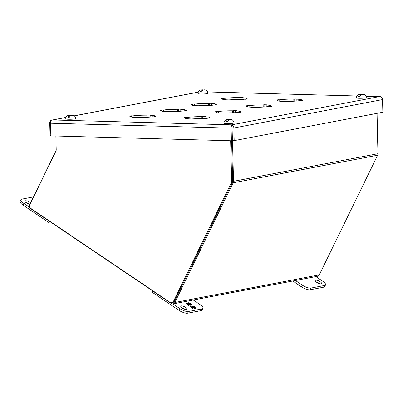<?xml version="1.0" encoding="UTF-8"?>
<svg xmlns="http://www.w3.org/2000/svg" width="403" height="403" viewBox="0 0 403 403"><rect width="100%" height="100%" fill="white"/><g stroke="black" fill="none" stroke-linecap="round" stroke-linejoin="round"><path stroke-width="0.6" d="M231.634 140.738L232.642 181.012L231.66 181.199L230.647 140.758M232.324 182.499L174.484 301.101L173.502 301.288L231.347 182.69L232.324 182.499A3.012 2.614 -100.8 0 0 232.642 181.012M174.484 301.101A3.012 2.614 79.2 0 1 172.731 302.497L171.754 302.688A3.012 2.614 79.2 0 1 169.935 302.285L31.011 208.558A3.012 2.614 79.2 0 1 29.943 204.432L55.896 151.221A3.012 2.614 -100.8 0 0 56.213 149.73L55.866 136.013M173.502 301.288A3.012 2.614 79.2 0 1 171.754 302.688M231.66 181.199A3.012 2.614 79.2 0 1 231.347 182.69M377.067 113.344L377.959 153.251M377.943 154.218A3.012 2.614 -100.8 0 0 378.064 153.231M72.157 115.112L72.293 115.112C74.157 115.182 75.321 116.366 75.779 118.658A4.982 0.463 178.6 0 1 68.369 119.248A4.982 0.463 178.6 0 1 65.82 118.905C65.417 116.83 68.324 115.077 68.419 115.339L69.014 115.238M69.361 117.026L67.931 117.298A4.478 0.418 -1.4 0 0 68.565 117.323A4.478 0.418 -1.4 0 0 69.271 117.333L70.611 115.404L72.001 115.318L70.611 115.404M67.931 117.298L69.271 115.369M70.258 115.59L70.248 115.182L68.787 115.273L71.497 115.303M72.409 115.243L73.049 115.389L72.641 115.47L72.001 115.318M70.248 115.182L70.817 115.072M69.84 115.258L69.855 116.009M204.397 89.849L204.533 89.854C206.396 89.924 207.56 91.103 208.024 93.395A4.982 0.463 178.6 0 1 200.608 93.985A4.982 0.463 178.6 0 1 198.059 93.647C197.656 91.567 200.563 89.814 200.659 90.081L201.258 89.98M201.601 91.768L200.17 92.04A4.478 0.418 -1.4 0 0 200.81 92.065A4.478 0.418 -1.4 0 0 201.51 92.075L202.85 90.146L204.24 90.06L202.85 90.146M200.17 92.04L201.51 90.111M202.497 90.332L202.487 89.919L201.032 90.015L203.737 90.045M204.648 89.98L205.293 90.131L204.24 90.06M202.487 89.919L203.057 89.814M202.079 90L202.099 90.746M230.425 119.409L230.561 119.409C232.43 119.484 233.594 120.663 234.052 122.955A4.982 0.463 178.6 0 1 226.642 123.545A4.982 0.463 178.6 0 1 224.093 123.207C223.685 121.127 226.597 119.374 226.688 119.641L227.287 119.535M227.63 121.323L226.204 121.595A4.478 0.418 -1.4 0 0 226.839 121.62A4.478 0.418 -1.4 0 0 227.539 121.635L228.879 119.706L230.274 119.615L228.879 119.706M226.204 121.595L227.539 119.666M228.531 119.887L228.516 119.479L227.06 119.57L229.77 119.605M230.682 119.54L231.322 119.686L230.914 119.767L230.274 119.615M228.516 119.479L229.09 119.374M228.108 119.56L228.128 120.306M362.67 94.146L362.806 94.151C364.67 94.221 365.833 95.405 366.292 97.697A4.982 0.463 178.6 0 1 358.882 98.282A4.982 0.463 178.6 0 1 356.333 97.944C355.93 95.869 358.836 94.111 358.932 94.378L359.526 94.277M359.874 96.065L358.443 96.337A4.478 0.418 -1.4 0 0 359.078 96.362A4.478 0.418 -1.4 0 0 359.783 96.372L361.118 94.443L362.514 94.357L361.118 94.443M358.443 96.337L359.783 94.408M360.771 94.629L360.761 94.221L359.3 94.312L362.01 94.342M362.922 94.277L363.561 94.428L362.514 94.357M360.761 94.221L361.33 94.111M360.353 94.297L360.368 95.043M29.847 204.356A3.491 1.133 -154 0 1 26.402 202.9A3.491 1.133 -154 0 1 24.971 201.042A3.491 1.133 -154 0 1 29.807 202.251A3.491 1.133 -154 0 1 30.578 202.845M29.394 204.261A3.491 1.133 26 0 0 28.976 203.958A3.491 1.133 26 0 0 25.983 202.598M33.474 196.906L21.893 199.122A6.977 2.262 26 0 0 20.981 199.676A6.977 2.262 26 0 0 23.848 203.384L29.696 207.328M20.981 199.676L20.15 201.384A6.977 2.262 26 0 0 23.016 205.097L49.811 223.171L51.71 222.809M50.415 221.932L49.811 223.171M185.209 309.388A3.491 1.133 26 0 0 184.791 309.086A3.491 1.133 26 0 0 181.803 307.726M185.627 307.378A3.491 1.133 -154 0 1 187.057 309.232A3.491 1.133 -154 0 1 182.221 308.028A3.491 1.133 -154 0 1 180.791 306.174A3.491 1.133 -154 0 1 185.627 307.378M193.284 300.013L200.095 304.613A6.977 2.262 -154 0 1 202.961 308.32L202.13 310.028A6.977 2.262 -154 0 1 201.218 310.587L187.596 313.186A6.977 2.262 -154 0 1 178.836 310.224L152.042 292.145L152.646 290.906M202.961 308.32A6.977 2.262 -154 0 1 202.049 308.879L188.433 311.479A6.977 2.262 -154 0 1 179.667 308.517L172.837 303.907M190.004 306.648L193.314 308.879L194.387 308.673L193.621 307.771L194.83 308.587L195.918 308.381L193.828 305.917L193.183 306.038L194.835 307.157L193.868 307.338L192.216 306.225L191.616 306.34L193.269 307.454L192.302 307.64L190.649 306.527L190.004 306.648M192.302 304.89L188.997 302.658L187.919 302.865L188.685 303.766L187.476 302.95L186.388 303.157L188.483 305.62L189.123 305.494L187.471 304.381L188.438 304.194L190.095 305.313L190.69 305.197L189.037 304.084L190.004 303.897L191.657 305.011L192.302 304.89M190.256 306.814L190.649 306.527M190.533 306.764L192.186 307.877L192.302 307.64M192.186 307.877L193.269 307.454M191.868 306.507L192.216 306.225M192.1 306.461L193.752 307.58L193.868 307.338M193.752 307.58L194.835 307.157M193.43 306.209L193.828 305.917M193.712 306.154L194.191 306.718M194.735 307.363L195.646 308.431M194.115 308.723L193.621 307.771M188.075 303.051L188.997 302.658M188.881 302.895L191.939 304.96M190.327 305.267L188.921 304.32L189.037 304.084M188 305.051L188.76 305.565M186.549 303.343L187.476 302.95M187.36 303.187L188.569 304.003L188.685 303.766M320.113 281.687A3.491 1.133 -154 0 1 321.549 283.541A3.491 1.133 -154 0 1 316.708 282.337A3.491 1.133 -154 0 1 315.277 280.483A3.491 1.133 -154 0 1 320.113 281.687M319.7 283.697A3.491 1.133 26 0 0 319.282 283.395A3.491 1.133 26 0 0 316.29 282.035M295.424 280.503L302.24 285.102A6.977 2.262 26 0 0 311.005 288.064L324.622 285.465A6.977 2.262 26 0 0 325.533 284.906A6.977 2.262 26 0 0 322.667 281.198L315.856 276.604M292.805 281.007L301.404 286.81A6.977 2.262 26 0 0 310.169 289.772L323.79 287.173A6.977 2.262 26 0 0 324.702 286.614L325.533 284.906M56.163 150.395L29.736 204.578A3.012 2.614 -100.8 0 0 30.799 208.704L171.27 303.474A3.012 2.614 -100.8 0 0 173.089 303.872L317.529 276.282A3.012 2.614 -100.8 0 0 319.282 274.881L377.651 155.2A3.012 2.614 -100.8 0 0 377.969 153.709L376.956 113.364M173.089 303.872A3.012 2.614 -100.8 0 0 174.837 302.477L233.211 182.791L377.651 155.2M377.969 153.709L233.523 181.3A3.012 2.614 79.2 0 1 233.211 182.791M233.523 181.3L232.506 140.592M150.138 117.051L147.125 117.167A12.211 1.133 -1.4 0 0 135.312 117.621M180.781 111.198L177.768 111.314A12.211 1.133 -1.4 0 0 165.955 111.767M211.424 105.344L208.411 105.46A12.211 1.133 -1.4 0 0 196.599 105.913M242.067 99.491L239.055 99.606A12.211 1.133 -1.4 0 0 227.242 100.06M204.92 118.537L201.913 118.658A12.211 1.133 -1.4 0 0 190.1 119.112M235.564 112.684L232.556 112.805A12.211 1.133 -1.4 0 0 220.743 113.258M266.207 106.83L263.199 106.951A12.211 1.133 -1.4 0 0 251.386 107.405M296.85 100.977L293.842 101.098A12.211 1.133 -1.4 0 0 282.029 101.551M232.068 127.56L232.425 140.592L234.178 140.637L382.85 112.241L382.533 99.601A3.012 2.614 79.2 0 0 380.709 96.725L365.974 96.241M135.287 117.621L135.282 117.419A12.211 1.133 178.6 0 1 130.491 116.643A12.211 1.133 178.6 0 1 131.302 116.21L129.675 116.17L131.378 115.842L131.408 117.046M133.04 117.268L133.005 115.888A12.211 1.133 178.6 0 1 147.075 115.167L147.125 117.167M148.037 116.996L147.987 114.996L151.029 115.077L150.118 115.253A12.211 1.133 178.6 0 1 154.908 116.029A12.211 1.133 178.6 0 1 154.097 116.462L154.102 116.815M150.163 117.046L150.118 115.253M154.097 116.462L155.724 116.502L154.022 116.83L152.394 116.784A12.211 1.133 178.6 0 1 138.325 117.505L135.282 117.419M131.302 116.21L131.328 117.031M165.93 111.767L165.925 111.571A12.211 1.133 178.6 0 1 161.135 110.79A12.211 1.133 178.6 0 1 161.946 110.362L160.318 110.316L162.021 109.989L162.051 111.193M163.683 111.414L163.648 110.034A12.211 1.133 178.6 0 1 177.718 109.314L177.768 111.314M178.68 111.142L178.63 109.142L181.672 109.223L180.761 109.399A12.211 1.133 178.6 0 1 185.546 110.175A12.211 1.133 178.6 0 1 184.735 110.608L184.745 110.961M180.806 111.193L180.761 109.399M184.735 110.608L186.367 110.649L184.665 110.976L183.038 110.931A12.211 1.133 178.6 0 1 168.968 111.651L165.925 111.571M161.946 110.362L161.971 111.178M196.573 105.913L196.568 105.717A12.211 1.133 178.6 0 1 191.778 104.936A12.211 1.133 178.6 0 1 192.589 104.508L190.962 104.463L192.664 104.135L192.694 105.339M194.327 105.561L194.291 104.181A12.211 1.133 178.6 0 1 208.361 103.46L208.411 105.46M209.323 105.289L209.273 103.289L212.316 103.37L211.404 103.546A12.211 1.133 178.6 0 1 216.189 104.322A12.211 1.133 178.6 0 1 215.378 104.755L215.388 105.107M211.449 105.344L211.404 103.546M215.378 104.755L217.01 104.795L215.308 105.123L213.676 105.077A12.211 1.133 178.6 0 1 199.611 105.798L196.568 105.717M192.589 104.508L192.609 105.324M227.216 100.06L227.211 99.863A12.211 1.133 178.6 0 1 222.421 99.083A12.211 1.133 178.6 0 1 223.232 98.654L221.605 98.609L223.302 98.282L223.333 99.486M224.97 99.707L224.934 98.327A12.211 1.133 178.6 0 1 239.004 97.607L239.055 99.606M239.966 99.435L239.916 97.435L242.959 97.516L242.047 97.692A12.211 1.133 178.6 0 1 246.832 98.468A12.211 1.133 178.6 0 1 246.021 98.901L246.031 99.254M242.092 99.491L242.047 97.692M246.021 98.901L247.654 98.947L245.951 99.269L244.319 99.224A12.211 1.133 178.6 0 1 230.254 99.944L227.211 99.863M223.232 98.654L223.252 99.47M190.07 119.107L190.065 118.91A12.211 1.133 178.6 0 1 185.279 118.129A12.211 1.133 178.6 0 1 186.09 117.701L184.458 117.656L186.161 117.328L186.191 118.537M187.828 118.759L187.793 117.374A12.211 1.133 178.6 0 1 201.863 116.658L201.913 118.658M202.825 118.482L202.774 116.482L205.817 116.563L204.905 116.739A12.211 1.133 178.6 0 1 209.691 117.52A12.211 1.133 178.6 0 1 208.88 117.948L208.89 118.301M204.951 118.537L204.905 116.739M208.88 117.948L210.512 117.993L207.177 118.275A12.211 1.133 178.6 0 1 193.113 118.991L190.065 118.91M186.09 117.701L186.11 118.517M220.713 113.253L220.708 113.057A12.211 1.133 178.6 0 1 215.922 112.276A12.211 1.133 178.6 0 1 216.733 111.848L215.101 111.802L216.804 111.48L216.834 112.684M218.471 112.905L218.436 111.52A12.211 1.133 178.6 0 1 232.506 110.805L232.556 112.805M233.468 112.628L233.418 110.629L236.46 110.709L235.548 110.885A12.211 1.133 178.6 0 1 240.334 111.666A12.211 1.133 178.6 0 1 239.523 112.094L239.533 112.447M235.594 112.684L235.548 110.885M239.523 112.094L241.155 112.14L237.82 112.422A12.211 1.133 178.6 0 1 223.756 113.137L220.708 113.057M216.733 111.848L216.754 112.664M251.356 107.4L251.351 107.203A12.211 1.133 178.6 0 1 246.565 106.422A12.211 1.133 178.6 0 1 247.377 105.994L245.744 105.949L247.447 105.626L247.477 106.83M249.114 107.052L249.079 105.667A12.211 1.133 178.6 0 1 263.149 104.951L263.199 106.951M264.111 106.775L264.061 104.775L267.103 104.856L266.192 105.032A12.211 1.133 178.6 0 1 270.977 105.813A12.211 1.133 178.6 0 1 270.166 106.241L270.176 106.594M266.237 106.83L266.192 105.032M270.166 106.241L271.798 106.286L268.463 106.568A12.211 1.133 178.6 0 1 254.399 107.284L251.351 107.203M247.377 105.994L247.397 106.81M281.999 101.546L281.994 101.349A12.211 1.133 178.6 0 1 277.209 100.569A12.211 1.133 178.6 0 1 278.02 100.14L276.387 100.095L278.09 99.773L278.12 100.977M279.758 101.198L279.722 99.813A12.211 1.133 178.6 0 1 293.792 99.098L293.842 101.098M294.754 100.921L294.704 98.921L297.746 99.007L296.835 99.178A12.211 1.133 178.6 0 1 301.62 99.959A12.211 1.133 178.6 0 1 300.809 100.387L300.819 100.74M296.88 100.977L296.835 99.178M300.809 100.387L302.441 100.433L299.107 100.715A12.211 1.133 178.6 0 1 285.037 101.43L281.994 101.349M278.02 100.14L278.04 100.957M232.007 125.126A3.012 1.471 91.6 0 0 231.1 128.139L231.413 140.778L232.395 140.592L232.007 125.126L231.634 124.839L232.037 125.121L232.108 127.953M50.823 135.66L50.048 135.64L49.73 123.001A3.012 2.614 -100.8 0 1 51.413 120.22L51.423 120.22A3.012 1.471 91.6 0 0 50.511 123.237L50.828 135.876L231.413 140.778M380.699 96.72L380.699 96.725A3.012 1.471 -88.4 0 1 380.704 96.725L379.349 96.619L231.634 124.839L52.768 119.978L66.067 117.439M133.005 115.888L131.378 115.842M147.987 114.996L147.075 115.167M163.648 110.034L162.021 109.989M178.63 109.142L177.718 109.314M194.291 104.181L192.664 104.135M209.273 103.289L208.361 103.46M224.934 98.327L223.302 98.282M239.916 97.435L239.004 97.607M187.793 117.374L186.161 117.328M202.774 116.482L201.863 116.658M218.436 111.52L216.804 111.48M233.418 110.629L232.506 110.805M249.079 105.667L247.447 105.626M264.061 104.775L263.149 104.951M279.722 99.813L278.09 99.773M294.704 98.921L293.792 99.098M232.037 125.121A3.012 2.614 79.2 0 1 233.861 127.998L234.178 140.637M23.016 205.097L23.848 203.384M179.667 308.517L178.836 310.224M187.596 313.186L188.433 311.479M201.218 310.587L202.049 308.879M324.622 285.465L323.79 287.173M311.005 288.064L310.169 289.772M302.24 285.102L301.404 286.81M319.282 274.881L174.837 302.477M74.369 115.852L198.306 92.176M207.711 91.96L356.806 96.01M365.979 96.257L379.349 96.619M50.511 123.237L231.1 128.139M233.861 127.998L382.533 99.601M69.23 115.177L70.847 115.072M201.47 89.919L203.087 89.814M227.499 119.474L229.121 119.369M359.743 94.216L361.36 94.111M356.816 95.99L207.701 91.944M198.331 92.121L74.308 115.812M66.092 117.379L52.007 120.069"/></g></svg>
